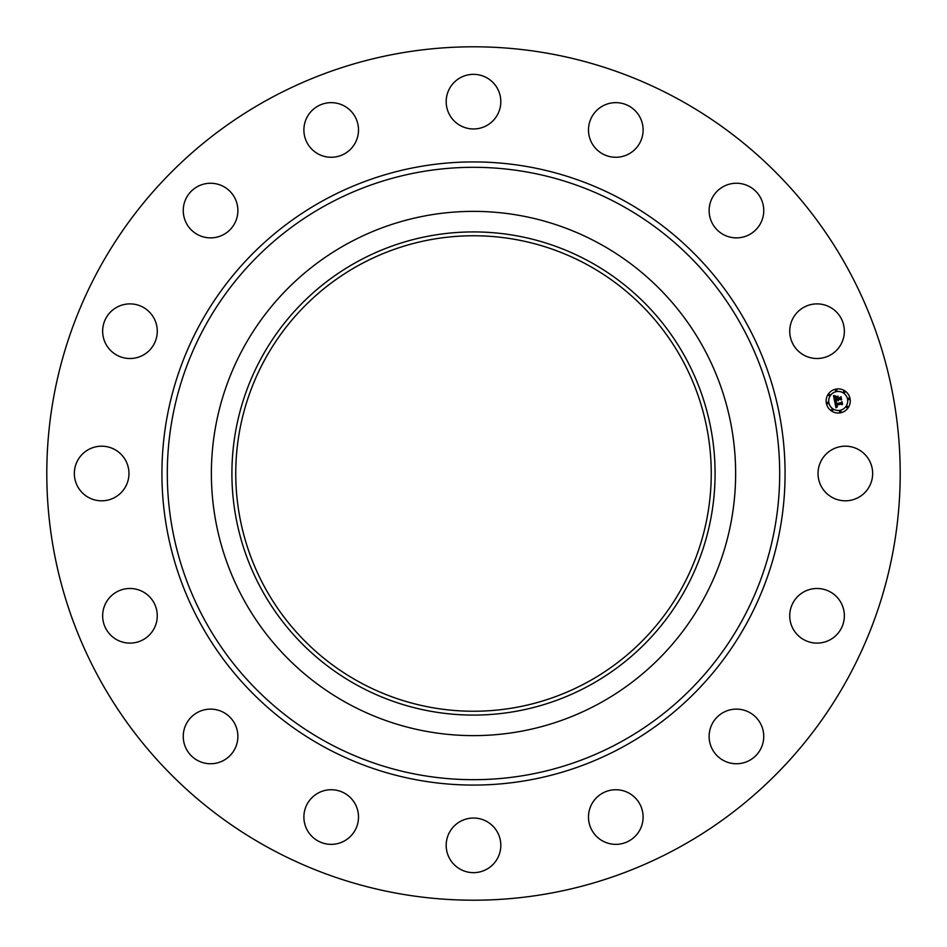 <?xml version="1.0" encoding="UTF-8"?>
<svg xmlns="http://www.w3.org/2000/svg" width="947" height="947" viewBox="0 0 947 947"><rect width="100%" height="100%" fill="white"/><g stroke="black" fill="none" stroke-linecap="round" stroke-linejoin="round"><path stroke-width="0.71" stroke-dasharray="4.74 3.55" d="M821.38 460.408A27.309 27.309 0 0 1 858.444 449.529A27.309 27.309 0 0 1 869.31 486.592A27.309 27.309 0 0 1 832.259 497.471A27.309 27.309 0 0 1 821.38 460.408M268.924 847.967A426.706 426.706 0 0 1 99.033 268.924A426.706 426.706 0 0 1 678.076 99.033A426.706 426.706 0 0 1 847.967 678.076A426.706 426.706 0 0 1 268.924 847.967M599.167 243.462A262.118 262.118 0 0 1 703.538 599.167A262.118 262.118 0 0 1 347.833 703.538A262.118 262.118 0 0 1 243.462 347.833A262.118 262.118 0 0 1 599.167 243.462M359.517 682.136A237.733 237.733 0 0 1 264.864 359.517A237.733 237.733 0 0 1 587.483 264.864A237.733 237.733 0 0 1 682.136 587.483A237.733 237.733 0 0 1 359.517 682.136M799.907 594.527A27.309 27.309 0 0 1 838.308 598.67A27.309 27.309 0 0 1 834.177 637.071A27.309 27.309 0 0 1 795.776 632.927A27.309 27.309 0 0 1 799.907 594.527M728.752 710.226A27.309 27.309 0 0 1 762.643 728.752A27.309 27.309 0 0 1 744.129 762.643A27.309 27.309 0 0 1 710.226 744.129A27.309 27.309 0 0 1 728.752 710.226M618.722 789.893A27.309 27.309 0 0 1 642.954 819.972A27.309 27.309 0 0 1 612.875 844.191A27.309 27.309 0 0 1 588.643 814.112A27.309 27.309 0 0 1 618.722 789.893M486.592 821.38A27.309 27.309 0 0 1 497.471 858.444A27.309 27.309 0 0 1 460.408 869.31A27.309 27.309 0 0 1 449.529 832.259A27.309 27.309 0 0 1 486.592 821.38M352.473 799.907A27.309 27.309 0 0 1 348.33 838.308A27.309 27.309 0 0 1 309.929 834.177A27.309 27.309 0 0 1 314.073 795.776A27.309 27.309 0 0 1 352.473 799.907M236.774 728.752A27.309 27.309 0 0 1 218.248 762.643A27.309 27.309 0 0 1 184.357 744.129A27.309 27.309 0 0 1 202.871 710.226A27.309 27.309 0 0 1 236.774 728.752M157.107 618.722A27.309 27.309 0 0 1 127.028 642.954A27.309 27.309 0 0 1 102.809 612.875A27.309 27.309 0 0 1 132.888 588.643A27.309 27.309 0 0 1 157.107 618.722M125.62 486.592A27.309 27.309 0 0 1 88.556 497.471A27.309 27.309 0 0 1 77.69 460.408A27.309 27.309 0 0 1 114.741 449.529A27.309 27.309 0 0 1 125.62 486.592M147.093 352.473A27.309 27.309 0 0 1 108.692 348.33A27.309 27.309 0 0 1 112.823 309.929A27.309 27.309 0 0 1 151.224 314.073A27.309 27.309 0 0 1 147.093 352.473M218.248 236.774A27.309 27.309 0 0 1 184.357 218.248A27.309 27.309 0 0 1 202.871 184.357A27.309 27.309 0 0 1 236.774 202.871A27.309 27.309 0 0 1 218.248 236.774M328.278 157.107A27.309 27.309 0 0 1 304.046 127.028A27.309 27.309 0 0 1 334.125 102.809A27.309 27.309 0 0 1 358.357 132.888A27.309 27.309 0 0 1 328.278 157.107M460.408 125.62A27.309 27.309 0 0 1 449.529 88.556A27.309 27.309 0 0 1 486.592 77.69A27.309 27.309 0 0 1 497.471 114.741A27.309 27.309 0 0 1 460.408 125.62M594.527 147.093A27.309 27.309 0 0 1 598.67 108.692A27.309 27.309 0 0 1 637.071 112.823A27.309 27.309 0 0 1 632.927 151.224A27.309 27.309 0 0 1 594.527 147.093M710.226 218.248A27.309 27.309 0 0 1 728.752 184.357A27.309 27.309 0 0 1 762.643 202.871A27.309 27.309 0 0 1 744.129 236.774A27.309 27.309 0 0 1 710.226 218.248M789.893 328.278A27.309 27.309 0 0 1 819.972 304.046A27.309 27.309 0 0 1 844.191 334.125A27.309 27.309 0 0 1 814.112 358.357A27.309 27.309 0 0 1 789.893 328.278M835.088 400.344L834.567 401.185L833.502 395.81L835.218 396.355L834.378 397.468L834.65 399.362L837.065 398.876L834.875 398.995L834.97 396.734L834.982 398.829L836.982 398.438L835.787 397.006L837.953 396.568L837.503 398.794L840.652 397.48L841.161 400.025L840.32 399.314L838.095 399.752L838.438 400.51L837.716 399.835L838.213 400.794L837.278 399.918L835.088 400.344M835.941 407.849L834.662 401.658L836.379 402.096L835.633 404.132L841.694 402.357L842.167 404.724L841.421 404.12L836.272 405.138L837.397 406.488L835.881 405.221L836.296 406.523L837.397 406.772L835.941 407.849M835.846 396.734L838.131 396.142L835.846 396.734M834.875 401.41L836.556 401.859L834.875 401.41M833.668 395.467L835.503 395.976L833.668 395.467M835.964 402.522L835.988 403.694L841.185 402.664L842.001 401.646L842.522 404.286L841.919 401.954L841.256 402.806L835.87 403.884L835.964 402.522M837.527 397.385L837.846 398.261L840.06 397.823L841.007 396.686L841.611 399.681L840.924 397.006L837.74 398.415L837.527 397.385M835.846 389.122A12.074 12.074 0 0 0 826.364 403.315A12.074 12.074 0 0 0 840.557 412.797A12.074 12.074 0 0 0 850.039 398.604A12.074 12.074 0 0 0 835.846 389.122M840.06 410.288A9.506 9.506 0 0 0 847.529 399.101A9.506 9.506 0 0 0 836.343 391.632A9.506 9.506 0 0 0 828.874 402.806A9.506 9.506 0 0 0 840.06 410.288M827.761 403.777A0.734 0.734 0 0 0 828.341 402.913A0.734 0.734 0 0 0 827.477 402.345A0.734 0.734 0 0 0 826.897 403.209A0.734 0.734 0 0 0 827.761 403.777M836.237 391.087A0.734 0.734 0 0 0 836.817 390.235A0.734 0.734 0 0 0 835.952 389.655A0.734 0.734 0 0 0 835.384 390.519A0.734 0.734 0 0 0 836.237 391.087M829.371 395.68A0.734 0.734 0 0 0 829.951 394.816A0.734 0.734 0 0 0 829.087 394.248A0.734 0.734 0 0 0 828.518 395.1A0.734 0.734 0 0 0 829.371 395.68M848.926 399.563A0.734 0.734 0 0 0 849.506 398.711A0.734 0.734 0 0 0 848.642 398.131A0.734 0.734 0 0 0 848.062 398.995A0.734 0.734 0 0 0 848.926 399.563M844.333 392.697A0.734 0.734 0 0 0 844.913 391.845A0.734 0.734 0 0 0 844.049 391.265A0.734 0.734 0 0 0 843.481 392.129A0.734 0.734 0 0 0 844.333 392.697M840.167 410.82A0.734 0.734 0 0 0 839.587 411.685A0.734 0.734 0 0 0 840.451 412.253A0.734 0.734 0 0 0 841.019 411.4A0.734 0.734 0 0 0 840.167 410.82M832.07 409.211A0.734 0.734 0 0 0 831.49 410.075A0.734 0.734 0 0 0 832.354 410.643A0.734 0.734 0 0 0 832.922 409.791A0.734 0.734 0 0 0 832.07 409.211M847.032 406.227A0.734 0.734 0 0 0 846.452 407.092A0.734 0.734 0 0 0 847.316 407.672A0.734 0.734 0 0 0 847.885 406.808A0.734 0.734 0 0 0 847.032 406.227"/><path stroke-width="1.42" d="M821.38 460.408A27.309 27.309 0 0 1 858.444 449.529A27.309 27.309 0 0 1 869.31 486.592A27.309 27.309 0 0 1 832.259 497.471A27.309 27.309 0 0 1 821.38 460.408M268.924 847.967A426.706 426.706 0 0 1 99.033 268.924A426.706 426.706 0 0 1 678.076 99.033A426.706 426.706 0 0 1 847.967 678.076A426.706 426.706 0 0 1 268.924 847.967M599.167 243.462A262.118 262.118 0 0 1 599.167 703.538A262.118 262.118 0 0 1 211.382 473.5A262.118 262.118 0 0 1 599.167 243.462M589.318 685.51A241.58 241.58 0 0 1 261.49 589.318A241.58 241.58 0 0 1 357.682 261.49A241.58 241.58 0 0 1 685.51 357.682A241.58 241.58 0 0 1 589.318 685.51M359.517 682.136A237.733 237.733 0 0 1 264.864 359.517A237.733 237.733 0 0 1 587.483 264.864A237.733 237.733 0 0 1 682.136 587.483A237.733 237.733 0 0 1 359.517 682.136M147.093 352.473A27.309 27.309 0 0 1 108.692 348.33A27.309 27.309 0 0 1 112.823 309.929A27.309 27.309 0 0 1 151.224 314.073A27.309 27.309 0 0 1 147.093 352.473M728.752 710.226A27.309 27.309 0 0 1 762.643 728.752A27.309 27.309 0 0 1 744.129 762.643A27.309 27.309 0 0 1 710.226 744.129A27.309 27.309 0 0 1 728.752 710.226M218.248 236.774A27.309 27.309 0 0 1 184.357 218.248A27.309 27.309 0 0 1 202.871 184.357A27.309 27.309 0 0 1 236.774 202.871A27.309 27.309 0 0 1 218.248 236.774M618.722 789.893A27.309 27.309 0 0 1 642.954 819.972A27.309 27.309 0 0 1 612.875 844.191A27.309 27.309 0 0 1 588.643 814.112A27.309 27.309 0 0 1 618.722 789.893M328.278 157.107A27.309 27.309 0 0 1 304.046 127.028A27.309 27.309 0 0 1 334.125 102.809A27.309 27.309 0 0 1 358.357 132.888A27.309 27.309 0 0 1 328.278 157.107M486.592 821.38A27.309 27.309 0 0 1 497.471 858.444A27.309 27.309 0 0 1 460.408 869.31A27.309 27.309 0 0 1 449.529 832.259A27.309 27.309 0 0 1 486.592 821.38M460.408 125.62A27.309 27.309 0 0 1 449.529 88.556A27.309 27.309 0 0 1 486.592 77.69A27.309 27.309 0 0 1 497.471 114.741A27.309 27.309 0 0 1 460.408 125.62M352.473 799.907A27.309 27.309 0 0 1 348.33 838.308A27.309 27.309 0 0 1 309.929 834.177A27.309 27.309 0 0 1 314.073 795.776A27.309 27.309 0 0 1 352.473 799.907M594.527 147.093A27.309 27.309 0 0 1 598.67 108.692A27.309 27.309 0 0 1 637.071 112.823A27.309 27.309 0 0 1 632.927 151.224A27.309 27.309 0 0 1 594.527 147.093M236.774 728.752A27.309 27.309 0 0 1 218.248 762.643A27.309 27.309 0 0 1 184.357 744.129A27.309 27.309 0 0 1 202.871 710.226A27.309 27.309 0 0 1 236.774 728.752M710.226 218.248A27.309 27.309 0 0 1 728.752 184.357A27.309 27.309 0 0 1 762.643 202.871A27.309 27.309 0 0 1 744.129 236.774A27.309 27.309 0 0 1 710.226 218.248M157.107 618.722A27.309 27.309 0 0 1 127.028 642.954A27.309 27.309 0 0 1 102.809 612.875A27.309 27.309 0 0 1 132.888 588.643A27.309 27.309 0 0 1 157.107 618.722M789.893 328.278A27.309 27.309 0 0 1 819.972 304.046A27.309 27.309 0 0 1 844.191 334.125A27.309 27.309 0 0 1 814.112 358.357A27.309 27.309 0 0 1 789.893 328.278M125.62 486.592A27.309 27.309 0 0 1 88.556 497.471A27.309 27.309 0 0 1 77.69 460.408A27.309 27.309 0 0 1 114.741 449.529A27.309 27.309 0 0 1 125.62 486.592M799.907 594.527A27.309 27.309 0 0 1 838.308 598.67A27.309 27.309 0 0 1 834.177 637.071A27.309 27.309 0 0 1 795.776 632.927A27.309 27.309 0 0 1 799.907 594.527M835.846 389.122A12.074 12.074 0 0 1 850.039 398.604A12.074 12.074 0 0 1 840.557 412.797A12.074 12.074 0 0 1 826.364 403.315A12.074 12.074 0 0 1 835.846 389.122M836.343 391.632A9.506 9.506 0 0 1 847.529 399.101A9.506 9.506 0 0 1 840.06 410.288A9.506 9.506 0 0 1 828.874 402.806A9.506 9.506 0 0 1 836.343 391.632M834.745 401.682L836.379 402.096L835.633 404.132L841.694 402.357L842.167 404.724L841.421 404.12L836.272 405.138L837.397 406.488L835.881 405.221L836.296 406.523L837.397 406.772L835.941 407.849L834.745 401.682M835.029 401.315L836.556 401.859L835.029 401.315M835.964 402.582L835.988 403.694L841.185 402.664L842.001 401.646L842.522 404.286L841.919 401.954L841.256 402.806L835.87 403.884L835.964 402.582M833.502 395.81L835.218 396.355L834.378 397.468L834.65 399.362L837.065 398.876L834.875 398.995L834.97 396.734L834.982 398.829L836.982 398.438L835.787 397.006L837.953 396.568L837.503 398.794L840.652 397.48L841.161 400.025L840.32 399.314L838.095 399.752L838.438 400.51L837.716 399.835L838.213 400.794L837.278 399.918L834.567 401.185L833.502 395.81M833.928 395.467L835.503 395.976L833.928 395.467M838.131 396.142L835.846 396.734L838.131 396.142M837.846 398.261L840.06 397.823L841.007 396.686L841.611 399.681L840.924 397.006L837.74 398.415L837.645 397.207L837.846 398.261M827.477 402.345A0.734 0.734 0 0 1 828.341 402.913A0.734 0.734 0 0 1 827.761 403.777A0.734 0.734 0 0 1 826.897 403.209A0.734 0.734 0 0 1 827.477 402.345M835.952 389.655A0.734 0.734 0 0 1 836.817 390.235A0.734 0.734 0 0 1 836.237 391.087A0.734 0.734 0 0 1 835.384 390.519A0.734 0.734 0 0 1 835.952 389.655M829.087 394.248A0.734 0.734 0 0 1 829.951 394.816A0.734 0.734 0 0 1 829.371 395.68A0.734 0.734 0 0 1 828.518 395.1A0.734 0.734 0 0 1 829.087 394.248M848.642 398.131A0.734 0.734 0 0 1 849.506 398.711A0.734 0.734 0 0 1 848.926 399.563A0.734 0.734 0 0 1 848.062 398.995A0.734 0.734 0 0 1 848.642 398.131M844.049 391.265A0.734 0.734 0 0 1 844.913 391.845A0.734 0.734 0 0 1 844.333 392.697A0.734 0.734 0 0 1 843.481 392.129A0.734 0.734 0 0 1 844.049 391.265M840.451 412.253A0.734 0.734 0 0 1 839.587 411.685A0.734 0.734 0 0 1 840.167 410.82A0.734 0.734 0 0 1 841.019 411.4A0.734 0.734 0 0 1 840.451 412.253M832.354 410.643A0.734 0.734 0 0 1 831.49 410.075A0.734 0.734 0 0 1 832.07 409.211A0.734 0.734 0 0 1 832.922 409.791A0.734 0.734 0 0 1 832.354 410.643M847.316 407.672A0.734 0.734 0 0 1 846.452 407.092A0.734 0.734 0 0 1 847.032 406.227A0.734 0.734 0 0 1 847.885 406.808A0.734 0.734 0 0 1 847.316 407.672M620.297 204.789A306.201 306.201 0 0 1 742.211 620.297A306.201 306.201 0 0 1 326.703 742.211A306.201 306.201 0 0 1 204.789 326.703A306.201 306.201 0 0 1 620.297 204.789M622.877 200.066A311.587 311.587 0 0 1 746.934 622.877A311.587 311.587 0 0 1 324.123 746.934A311.587 311.587 0 0 1 200.066 324.123A311.587 311.587 0 0 1 622.877 200.066"/></g></svg>
